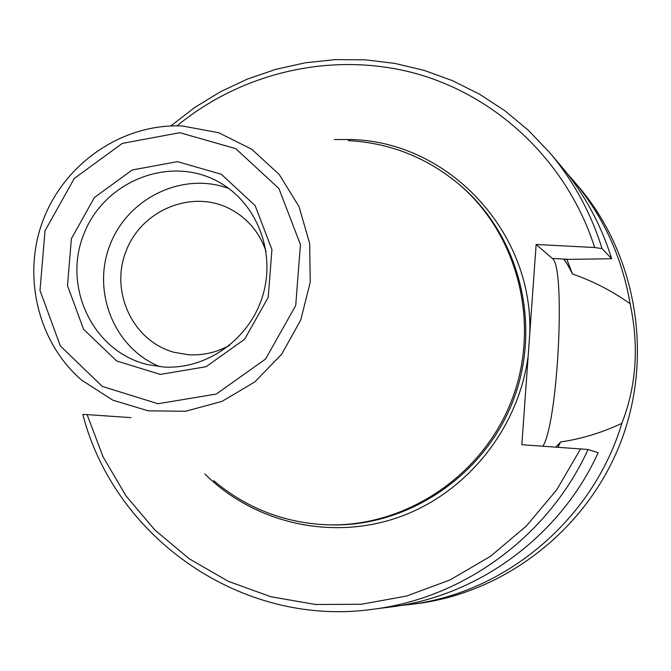 <?xml version="1.0" encoding="UTF-8"?>
<svg xmlns="http://www.w3.org/2000/svg" width="671" height="671" viewBox="0 0 671 671"><rect width="100%" height="100%" fill="white"/><g stroke="black" fill="none" stroke-linecap="round" stroke-linejoin="round"><path stroke-width="1.01" d="M555.848 447.071L560.662 441.954C581.422 438.926 601.82 432.728 621.841 423.367C636.418 385.926 639.169 346.035 630.086 303.669C611.667 290.736 592.459 280.847 572.48 274.02C568.689 266.337 565.796 261.472 563.791 259.434L611.658 258.729L602.046 248.605L594.682 247.532L536.137 244.445L521.837 444.714L588.048 449.478L598.18 452.732C560.134 536.272 478.062 596.418 389.851 607.087L372.506 609.302C242.508 627.679 114.791 538.57 82.827 414.477L87.104 414.603L103.04 456.758L125.796 495.584L154.8 529.947L189.281 558.826L228.316 581.329L270.816 596.729L315.58 604.487L361.292 604.277L406.592 596.033L450.09 579.912L490.451 556.334L526.383 525.989L556.762 489.771L580.616 448.782M536.137 244.445L552.342 258.461C565.93 266.555 557.92 423.468 542.889 446.165M130.895 417.63L87.104 414.603M399.362 605.687L417.136 603.598C506.119 592.225 587.133 528.773 620.566 442.634C653.864 356.452 636.712 254.988 578.587 186.647L566.861 173.126M160.31 374.426L116.611 360.956L83.556 329.226L67.494 285.62L71.403 238.683L94.452 197.475L132.229 169.981L177.471 161.644L221.355 174.284L255.139 205.628L271.94 249.587L268.207 297.345L244.638 339.224L206.047 366.727L160.31 374.426M163.221 366.97C206.685 369.973 250.065 338.922 262.889 295.173C275.982 251.508 256.423 202.34 218.251 181.732C169.83 154.758 103.678 181.22 83.59 234.707C62.42 287.775 93.495 351.881 147.461 364.554L163.221 366.97M266.026 251.264C259.375 232.258 247.389 218.15 230.069 208.924C192.216 189.063 141.564 209.872 126.039 251.147C109.725 292.111 133.152 341.598 174.51 352.409L188.694 354.758C203.07 355.571 216.708 352.434 229.599 345.33M228.996 188.61C183.233 171.231 127.893 197.735 109.994 244.932C91.441 291.877 114.498 348.735 160.034 366.71M213.722 480.679C244.018 506.303 279.102 520.855 318.96 524.336L326.718 524.772C404.957 527.683 482.399 476.217 511.629 400.453C541.052 324.764 518.457 234.556 458.662 184.022C426.454 157.291 389.658 142.822 348.257 140.625M588.048 449.478C548.652 535.995 463.703 598.28 372.506 609.302M594.682 247.532C567.741 163.07 498.813 96.909 416.582 73.735C334.183 50.921 243.07 71.445 177.052 125.846M170.803 125.955L194.649 107.536L220.314 91.826L247.507 79.027L275.924 69.306L305.221 62.806L335.047 59.618L365.058 59.811L394.875 63.401L424.131 70.371L452.464 80.663L479.497 94.183L504.894 110.765L528.312 130.241L549.44 152.367C573.336 180.6 590.874 212.682 602.046 248.605M611.658 258.729C600.847 224.013 583.879 192.996 560.763 165.695L549.44 152.367M557.928 447.213L560.662 441.954M572.48 274.02L566.869 259.35M408.74 604.672C505.347 593.315 593.105 519.48 621.841 423.367M630.086 303.669C622.051 256.943 603.053 215.785 573.101 180.197M552.342 258.461L568.463 259.325M182.327 125.98L218.629 132.707L251.734 149.239L279.22 174.468L299.031 206.634L309.65 243.422L310.254 282.164L300.742 319.966L281.812 354.045L254.888 381.866L221.975 401.401L185.54 411.264L148.257 410.828L112.829 400.193L81.77 380.231C36.335 341.237 21.841 272.443 44.034 217.874C66.001 162.55 122.223 124.219 180.247 125.905L182.327 125.98M179.803 132.69L122.265 143.418L74.288 178.436L45.007 230.816L40 290.468L60.34 345.951L102.319 386.437L157.945 403.732L216.305 394.053L265.607 359.002L295.71 305.54L300.432 244.563L278.901 188.509L235.739 148.652L179.803 132.69M326.718 524.772L328.731 524.839C406.701 527.742 483.875 476.469 512.996 400.981C542.302 325.569 519.79 235.689 460.197 185.33L458.662 184.022M528.211 355.387C518.918 428.064 467.184 492.715 399.555 516.947C331.86 541.111 254.418 523.346 204.814 473.902M334.284 139.526L351.05 139.526C448.329 141.724 533.193 231.47 529.796 333.269"/></g></svg>
